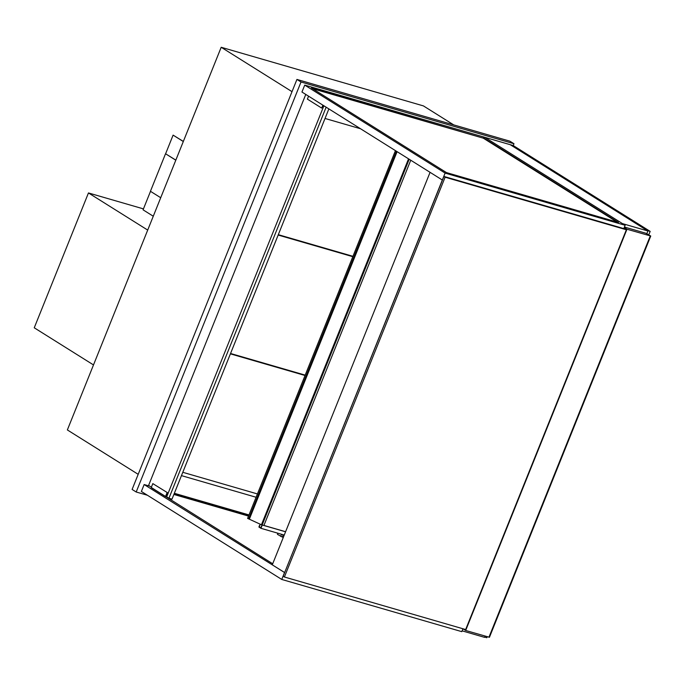 <?xml version="1.0" encoding="UTF-8"?>
<svg xmlns="http://www.w3.org/2000/svg" width="685" height="685" viewBox="0 0 685 685"><rect width="100%" height="100%" fill="white"/><g stroke="black" fill="none" stroke-linecap="round" stroke-linejoin="round"><path stroke-width="1.03" d="M462.101 630.842L484.56 637.35L485.066 636.1M296.93 79.434L301.015 81.995L136.195 492.001L132.111 489.441L296.93 79.434L509.897 141.178L513.981 143.739L513.253 145.562L304.731 85.111L445.113 173.091L625.14 225.288L484.749 137.3L622.477 223.618L647.916 230.999L646.863 233.611M648.806 234.75L650.159 231.376L647.094 230.485L510.188 144.672L647.916 230.999M136.195 492.001L147.412 495.246M513.981 143.739L301.015 81.995M325.033 118.462L360.541 128.754M256.096 497.259L181.456 475.621M292.015 91.662L221.195 47.274L423.433 105.91L453.735 124.901M138.19 474.328L67.361 429.94L221.195 47.274M283.325 537.365L282.246 537.049L283.17 534.754M277.665 533.161L277.442 534.351L282.246 537.049M260.283 524.222L259.255 526.791L260.891 527.818L262.038 524.958L260.891 527.818L259.255 526.791L259.632 525.207L258.904 527.03L260.951 528.306L262.269 525.027L261.542 524.719M285.594 531.723L263.93 525.446M285.568 531.783L262.269 525.027M284.249 535.062L260.951 528.306M624.437 227.035L645.972 233.277L650.75 236.025L626.972 229.218L465.672 630.474L489.45 637.281L650.75 236.025M624.24 227.506L626.972 229.218M623.949 228.233L626.373 229.758L465.654 629.549L284.403 577.001L445.122 177.209L443.897 176.439L283.179 576.231L284.403 577.001M462.949 628.77L465.672 630.474M93.494 364.925L34.25 327.79L88.459 192.947L143.448 208.891M147.703 230.083L88.459 192.947M173.879 494.459L248.527 516.096M272.716 563.772L151.257 487.489M174.024 494.09L248.672 515.736M281.758 579.45L141.375 491.462L144.158 484.543L284.54 572.523L281.758 579.45L461.784 631.647L462.94 628.761M445.113 173.091L442.33 180.018L430.069 172.329L272.279 564.842L284.66 572.557L442.33 180.018L301.948 92.03L304.731 85.111M248.989 514.932L174.35 493.294M149.801 486.179L144.158 484.543M312.574 88.682L483.276 138.173L617.142 222.077M483.422 137.813L618.495 222.471L446.44 172.586L311.367 87.928L483.276 138.173M625.14 225.288L623.804 228.602M323.885 105.79L166.678 496.856L168.93 498.269L171.995 499.151L328.868 108.906M168.93 498.269L326.137 107.194M167.431 492.661L152.815 483.61L167.431 492.661L165.967 496.308L166.712 496.771M167.123 492.575L165.513 496.582L166.866 496.976M165.513 496.582L151.205 487.617L152.815 483.61M308.567 96.183L307.385 99.12L321.685 108.084L323.14 105.319M321.685 108.084L322.866 105.147M151.385 487.172L148.594 485.417L305.775 94.427M625.148 228.987L443.897 176.439M626.373 229.758L445.122 177.209M409.125 159.203L262.081 524.975M409.185 159.245L262.167 524.984L263.913 525.472L410.743 160.221M408.543 158.843L261.439 524.77L247.602 518.391L395.485 150.657M408.611 158.886L261.439 524.77M484.655 637.11L486.804 637.726L487.215 636.716M513.253 145.562L650.159 231.376M352.809 256.687L278.161 235.041M230.545 353.486L305.193 375.132M305.048 375.491L230.4 353.854M182.792 472.299L257.432 493.936M278.307 234.681L352.955 256.318M183.34 141.435L173.099 135.125L165.607 153.774M183.306 141.521L173.099 135.125M150.503 191.329L143.071 209.833L153.269 216.229M175.831 160.11L165.53 153.748L150.435 191.286L160.71 197.725M175.797 160.187L165.53 153.748M281.561 534.283L280.713 536.398M277.442 534.351L277.896 533.221M650.262 235.974L488.953 637.221M396.427 151.248L248.646 518.845L396.427 151.248M397.094 151.668L249.383 519.093M395.442 150.631L247.602 518.391"/></g></svg>
